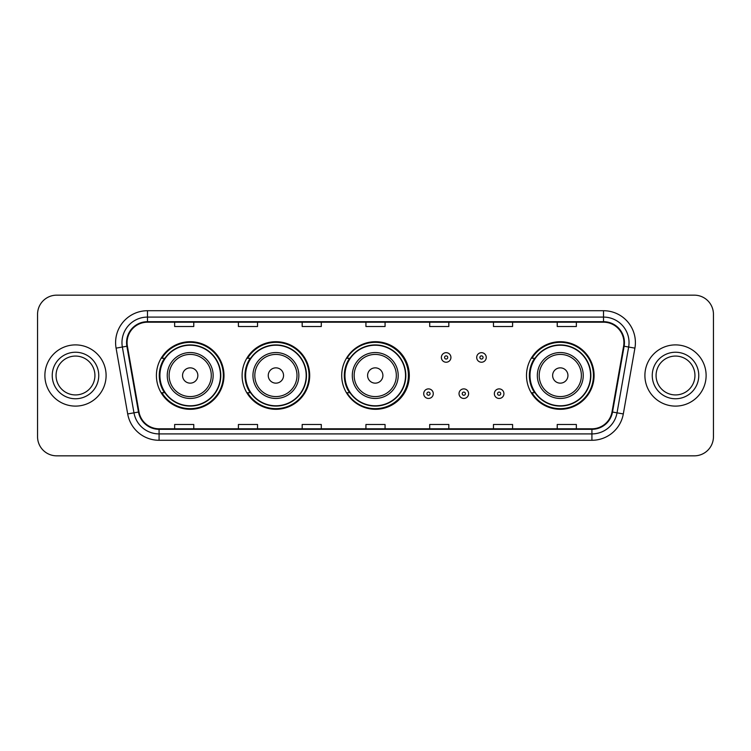<?xml version="1.0" encoding="UTF-8"?>
<svg xmlns="http://www.w3.org/2000/svg" width="751" height="751" viewBox="0 0 751 751"><rect width="100%" height="100%" fill="white"/><g stroke="black" fill="none" stroke-linecap="round" stroke-linejoin="round"><path stroke-width="1.13" d="M526.498 375.5A33.795 33.795 0 0 0 560.293 409.295A33.795 33.795 0 0 0 594.088 375.5A33.795 33.795 0 0 0 560.293 341.705A33.795 33.795 0 0 0 526.498 375.5M341.705 375.5A33.795 33.795 0 0 0 375.5 409.295A33.795 33.795 0 0 0 409.295 375.5A33.795 33.795 0 0 0 375.5 341.705A33.795 33.795 0 0 0 341.705 375.5M242.104 375.5A33.795 33.795 0 0 0 275.899 409.295A33.795 33.795 0 0 0 309.694 375.5A33.795 33.795 0 0 0 275.899 341.705A33.795 33.795 0 0 0 242.104 375.5M156.405 375.5A33.795 33.795 0 0 0 190.2 409.295A33.795 33.795 0 0 0 223.995 375.5A33.795 33.795 0 0 0 190.2 341.705A33.795 33.795 0 0 0 156.405 375.5M164.507 392.717A30.922 30.922 0 0 1 164.507 358.283M250.214 392.717A30.922 30.922 0 0 1 250.214 358.283M349.553 392.717A30.922 30.922 0 0 1 349.553 358.283M534.599 392.717A30.922 30.922 0 0 1 534.599 358.283M37.55 314.284L37.55 436.716A19.132 19.132 0 0 0 56.682 455.838L694.318 455.838A19.132 19.132 0 0 0 713.45 436.716L713.45 314.284A19.132 19.132 0 0 0 694.318 295.162L56.682 295.162A19.132 19.132 0 0 0 37.55 314.284L37.55 436.716M44.882 375.5A30.603 30.603 0 0 0 75.494 406.103A30.603 30.603 0 0 0 106.098 375.5A30.603 30.603 0 0 0 75.494 344.897A30.603 30.603 0 0 0 44.882 375.5A30.603 30.603 0 0 0 75.494 406.103A30.603 30.603 0 0 0 106.098 375.5A30.603 30.603 0 0 0 75.494 344.897A30.603 30.603 0 0 0 44.882 375.5M644.902 375.5A30.603 30.603 0 0 0 675.506 406.103A30.603 30.603 0 0 0 706.118 375.5A30.603 30.603 0 0 0 675.506 344.897A30.603 30.603 0 0 0 644.902 375.5A30.603 30.603 0 0 0 675.506 406.103A30.603 30.603 0 0 0 706.118 375.5A30.603 30.603 0 0 0 675.506 344.897A30.603 30.603 0 0 0 644.902 375.5M127.079 342.597A20.408 20.408 0 0 1 147.478 322.198L603.522 322.198A20.408 20.408 0 0 1 623.612 346.145L612.009 411.942A20.408 20.408 0 0 1 591.919 428.802L159.081 428.802A20.408 20.408 0 0 1 138.991 411.942L127.388 346.145A20.408 20.408 0 0 1 127.079 342.597M126.562 342.597A20.915 20.915 0 0 0 126.881 346.23L138.484 412.036A20.915 20.915 0 0 0 159.081 429.319L591.919 429.319A20.915 20.915 0 0 0 612.516 412.036L624.119 346.23A20.915 20.915 0 0 0 603.522 321.681L147.478 321.681A20.915 20.915 0 0 0 126.562 342.597M116.086 348.135A31.88 31.88 0 0 1 147.478 310.717L603.522 310.717A31.88 31.88 0 0 1 634.914 348.135L623.311 413.942A31.88 31.88 0 0 1 591.919 440.283L159.081 440.283A31.88 31.88 0 0 1 127.689 413.942L116.086 348.135L122.357 347.028A25.506 25.506 0 0 1 147.478 317.091L603.522 317.091A25.506 25.506 0 0 1 628.643 347.028L617.031 412.834A25.506 25.506 0 0 1 591.919 433.909L159.081 433.909A25.506 25.506 0 0 1 133.969 412.834L122.357 347.028A25.506 25.506 0 0 1 121.972 342.597M694.318 295.162L56.682 295.162M56.682 455.838L694.318 455.838M713.45 436.716L713.45 314.284M612.516 412.036L617.031 412.834L628.643 347.028L634.914 348.135M365.934 322.198L365.934 326.516L385.066 326.516L385.066 322.198M302.174 322.198L302.174 326.516L321.297 326.516L321.297 322.198M238.405 322.198L238.405 326.516L257.537 326.516L257.537 322.198M174.645 322.198L174.645 326.516L193.777 326.516L193.777 322.198M429.703 322.198L429.703 326.516L448.826 326.516L448.826 322.198M493.463 322.198L493.463 326.516L512.595 326.516L512.595 322.198M557.223 322.198L557.223 326.516L576.355 326.516L576.355 322.198M385.066 428.802L385.066 424.484L365.934 424.484L365.934 428.802M321.297 428.802L321.297 424.484L302.174 424.484L302.174 428.802M257.537 428.802L257.537 424.484L238.405 424.484L238.405 428.802M193.777 428.802L193.777 424.484L174.645 424.484L174.645 428.802M448.826 428.802L448.826 424.484L429.703 424.484L429.703 428.802M512.595 428.802L512.595 424.484L493.463 424.484L493.463 428.802M576.355 428.802L576.355 424.484L557.223 424.484L557.223 428.802M94.926 375.5A19.432 19.432 0 0 0 75.494 356.068A19.432 19.432 0 0 0 56.053 375.5A19.432 19.432 0 0 0 75.494 394.932A19.432 19.432 0 0 0 94.926 375.5A19.432 19.432 0 0 1 75.494 394.932A19.432 19.432 0 0 1 56.053 375.5M197.851 375.5A7.651 7.651 0 0 0 190.2 367.849A7.651 7.651 0 0 0 182.549 375.5A7.651 7.651 0 0 0 190.2 383.151A7.651 7.651 0 0 0 197.851 375.5M213.153 375.5A22.952 22.952 0 0 0 190.2 352.548A22.952 22.952 0 0 0 167.248 375.5A22.952 22.952 0 0 0 190.2 398.452A22.952 22.952 0 0 0 213.153 375.5A22.952 22.952 0 0 1 190.2 398.452A22.952 22.952 0 0 1 167.248 375.5M220.494 375.5A30.284 30.284 0 0 0 190.2 345.216A30.284 30.284 0 0 0 159.916 375.5A30.284 30.284 0 0 0 190.2 405.784A30.284 30.284 0 0 0 220.494 375.5M223.357 375.5A33.157 33.157 0 0 1 161.869 392.717L164.938 392.717A30.575 30.575 0 0 0 220.775 375.575A30.575 30.575 0 0 0 164.938 358.283L161.869 358.283A33.157 33.157 0 0 1 223.357 375.5M283.549 375.5A7.651 7.651 0 0 0 275.899 367.849A7.651 7.651 0 0 0 268.248 375.5A7.651 7.651 0 0 0 275.899 383.151A7.651 7.651 0 0 0 283.549 375.5M298.851 375.5A22.952 22.952 0 0 0 275.899 352.548A22.952 22.952 0 0 0 252.946 375.5A22.952 22.952 0 0 0 275.899 398.452A22.952 22.952 0 0 0 298.851 375.5A22.952 22.952 0 0 1 275.899 398.452A22.952 22.952 0 0 1 252.946 375.5M306.192 375.5A30.284 30.284 0 0 0 275.899 345.216A30.284 30.284 0 0 0 245.615 375.5A30.284 30.284 0 0 0 275.899 405.784A30.284 30.284 0 0 0 306.192 375.5M309.055 375.5A33.157 33.157 0 0 1 247.567 392.717L250.637 392.717A30.575 30.575 0 0 0 306.474 375.575A30.575 30.575 0 0 0 250.637 358.283L247.567 358.283A33.157 33.157 0 0 1 309.055 375.5M382.897 375.5A7.651 7.651 0 0 0 375.247 367.849A7.651 7.651 0 0 0 367.596 375.5A7.651 7.651 0 0 0 375.247 383.151A7.651 7.651 0 0 0 382.897 375.5M398.199 375.5A22.952 22.952 0 0 0 375.247 352.548A22.952 22.952 0 0 0 352.294 375.5A22.952 22.952 0 0 0 375.247 398.452A22.952 22.952 0 0 0 398.199 375.5A22.952 22.952 0 0 1 375.247 398.452A22.952 22.952 0 0 1 352.294 375.5M405.531 375.5A30.284 30.284 0 0 0 375.247 345.216A30.284 30.284 0 0 0 344.953 375.5A30.284 30.284 0 0 0 375.247 405.784A30.284 30.284 0 0 0 405.531 375.5M408.403 375.5A33.157 33.157 0 0 1 346.906 392.717L349.985 392.717A30.575 30.575 0 0 0 405.822 375.575A30.575 30.575 0 0 0 349.985 358.283L346.906 358.283A33.157 33.157 0 0 1 408.403 375.5M567.944 375.5A7.651 7.651 0 0 0 560.293 367.849A7.651 7.651 0 0 0 552.633 375.5A7.651 7.651 0 0 0 560.293 383.151A7.651 7.651 0 0 0 567.944 375.5M583.245 375.5A22.952 22.952 0 0 0 560.293 352.548A22.952 22.952 0 0 0 537.331 375.5A22.952 22.952 0 0 0 560.293 398.452A22.952 22.952 0 0 0 583.245 375.5A22.952 22.952 0 0 1 560.293 398.452A22.952 22.952 0 0 1 537.331 375.5M590.577 375.5A30.284 30.284 0 0 0 560.293 345.216A30.284 30.284 0 0 0 529.999 375.5A30.284 30.284 0 0 0 560.293 405.784A30.284 30.284 0 0 0 590.577 375.5M593.45 375.5A33.157 33.157 0 0 1 531.952 392.717L535.022 392.717A30.575 30.575 0 0 0 590.859 375.575A30.575 30.575 0 0 0 535.022 358.283L531.952 358.283A33.157 33.157 0 0 1 593.45 375.5M694.947 375.5A19.432 19.432 0 0 0 675.506 356.068A19.432 19.432 0 0 0 656.074 375.5A19.432 19.432 0 0 0 675.506 394.932A19.432 19.432 0 0 0 694.947 375.5A19.432 19.432 0 0 1 675.506 394.932A19.432 19.432 0 0 1 656.074 375.5M450.929 357.457A4.778 4.778 0 0 1 446.15 362.235A4.778 4.778 0 0 1 441.372 357.457A4.778 4.778 0 0 1 446.15 352.67A4.778 4.778 0 0 1 450.929 357.457A4.778 4.778 0 0 0 446.15 352.67A4.778 4.778 0 0 0 441.372 357.457M486.254 357.457A4.778 4.778 0 0 1 481.475 362.235A4.778 4.778 0 0 1 476.697 357.457A4.778 4.778 0 0 1 481.475 352.67A4.778 4.778 0 0 1 486.254 357.457A4.778 4.778 0 0 0 481.475 352.67A4.778 4.778 0 0 0 476.697 357.457M423.705 393.674A4.778 4.778 0 0 1 428.492 388.887A4.778 4.778 0 0 1 433.271 393.674A4.778 4.778 0 0 1 428.492 398.452A4.778 4.778 0 0 1 423.705 393.674A4.778 4.778 0 0 0 428.492 398.452A4.778 4.778 0 0 0 433.271 393.674M459.03 393.674A4.778 4.778 0 0 1 463.818 388.887A4.778 4.778 0 0 1 468.596 393.674A4.778 4.778 0 0 1 463.818 398.452A4.778 4.778 0 0 1 459.03 393.674A4.778 4.778 0 0 0 463.818 398.452A4.778 4.778 0 0 0 468.596 393.674M494.355 393.674A4.778 4.778 0 0 1 499.143 388.887A4.778 4.778 0 0 1 503.921 393.674A4.778 4.778 0 0 1 499.143 398.452A4.778 4.778 0 0 1 494.355 393.674A4.778 4.778 0 0 0 499.143 398.452A4.778 4.778 0 0 0 503.921 393.674M603.522 310.717L603.522 321.681M122.357 347.028L126.881 346.23M159.081 440.283L159.081 429.319M591.919 429.319L591.919 440.283M127.689 413.942L138.484 412.036M624.119 346.23L628.643 347.028M147.478 310.717L147.478 321.681M617.031 412.834L623.311 413.942M98.747 375.5A23.262 23.262 0 0 0 75.494 352.238A23.262 23.262 0 0 0 52.232 375.5A23.262 23.262 0 0 0 75.494 398.762A23.262 23.262 0 0 0 98.747 375.5M211.284 375.5A21.084 21.084 0 0 0 190.2 354.416A21.084 21.084 0 0 0 169.116 375.5A21.084 21.084 0 0 0 190.2 396.584A21.084 21.084 0 0 0 211.284 375.5M296.992 375.5A21.084 21.084 0 0 0 275.899 354.416A21.084 21.084 0 0 0 254.814 375.5A21.084 21.084 0 0 0 275.899 396.584A21.084 21.084 0 0 0 296.992 375.5M396.331 375.5A21.084 21.084 0 0 0 375.247 354.416A21.084 21.084 0 0 0 354.153 375.5A21.084 21.084 0 0 0 375.247 396.584A21.084 21.084 0 0 0 396.331 375.5M581.377 375.5A21.084 21.084 0 0 0 560.293 354.416A21.084 21.084 0 0 0 539.199 375.5A21.084 21.084 0 0 0 560.293 396.584A21.084 21.084 0 0 0 581.377 375.5M698.768 375.5A23.262 23.262 0 0 0 675.506 352.238A23.262 23.262 0 0 0 652.253 375.5A23.262 23.262 0 0 0 675.506 398.762A23.262 23.262 0 0 0 698.768 375.5M444.554 357.457A1.596 1.596 0 0 0 446.15 359.053A1.596 1.596 0 0 0 447.746 357.457A1.596 1.596 0 0 0 446.15 355.861A1.596 1.596 0 0 0 444.554 357.457M479.88 357.457A1.596 1.596 0 0 0 481.475 359.053A1.596 1.596 0 0 0 483.071 357.457A1.596 1.596 0 0 0 481.475 355.861A1.596 1.596 0 0 0 479.88 357.457M430.079 393.674A1.596 1.596 0 0 0 428.492 392.078A1.596 1.596 0 0 0 426.897 393.674A1.596 1.596 0 0 0 428.492 395.27A1.596 1.596 0 0 0 430.079 393.674M465.404 393.674A1.596 1.596 0 0 0 463.818 392.078A1.596 1.596 0 0 0 462.222 393.674A1.596 1.596 0 0 0 463.818 395.27A1.596 1.596 0 0 0 465.404 393.674M500.729 393.674A1.596 1.596 0 0 0 499.143 392.078A1.596 1.596 0 0 0 497.547 393.674A1.596 1.596 0 0 0 499.143 395.27A1.596 1.596 0 0 0 500.729 393.674"/></g></svg>
